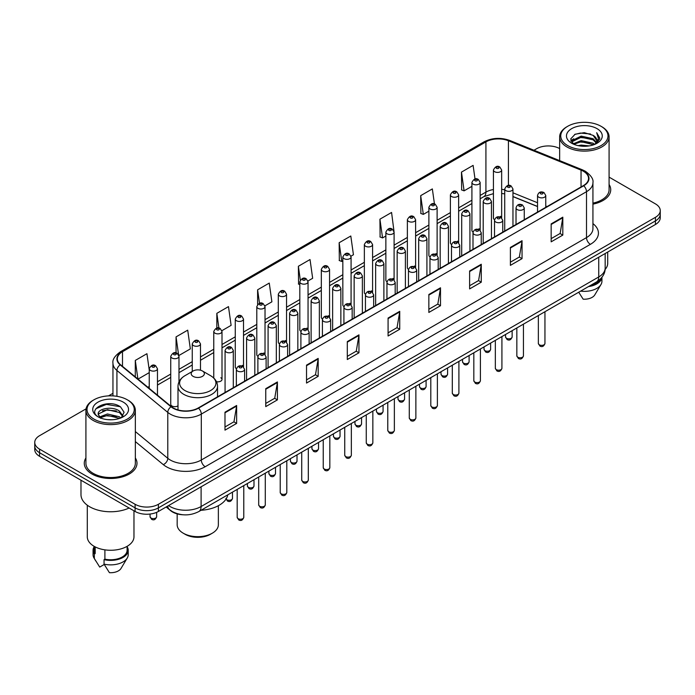<?xml version="1.0" encoding="UTF-8"?>
<svg xmlns="http://www.w3.org/2000/svg" width="695" height="695" viewBox="0 0 695 695"><rect width="100%" height="100%" fill="white"/><g stroke="black" fill="none" stroke-linecap="round" stroke-linejoin="round"><path stroke-width="1.04" d="M478.942 228.733A4.118 2.38 0 0 1 480.141 230.314L480.149 182.446A4.118 2.38 180 0 1 477.604 184.635A4.118 2.38 180 0 1 473.113 184.123A4.118 2.38 180 0 1 471.914 182.446L471.914 230.419A4.118 2.38 0 0 0 473.069 232.069M458.639 242.737L458.639 194.861A4.118 2.38 180 0 1 456.094 197.059A4.118 2.38 180 0 1 451.602 196.546A4.118 2.38 180 0 1 450.395 194.861L450.395 242.842A4.118 2.38 0 0 0 451.559 244.492M435.913 253.579A4.118 2.38 0 0 1 437.12 255.152L437.12 207.284A4.118 2.38 180 0 1 434.584 209.482A4.118 2.38 180 0 1 430.092 208.96A4.118 2.38 180 0 1 428.885 207.284L428.885 255.256A4.118 2.38 0 0 0 430.049 256.915M414.402 265.994A4.118 2.38 0 0 1 415.61 267.575L415.61 219.698A4.118 2.38 180 0 1 413.065 221.896A4.118 2.38 180 0 1 408.582 221.384A4.118 2.38 180 0 1 407.374 219.698L407.374 267.679A4.118 2.38 0 0 0 408.53 269.33M392.892 278.417A4.118 2.38 0 0 1 394.091 279.989L394.1 232.121A4.118 2.38 180 0 1 391.554 234.319A4.118 2.38 180 0 1 387.072 233.807A4.118 2.38 180 0 1 385.864 232.121L385.864 280.102A4.118 2.38 0 0 0 387.019 281.753M372.589 292.413L372.589 244.544A4.118 2.38 180 0 1 370.044 246.742A4.118 2.38 180 0 1 365.553 246.221A4.118 2.38 180 0 1 364.354 244.544L364.354 292.517A4.118 2.38 0 0 0 365.509 294.176M349.872 303.255A4.118 2.38 0 0 1 351.071 304.836L351.079 256.959A4.118 2.38 180 0 1 348.534 259.157A4.118 2.38 180 0 1 344.042 258.644A4.118 2.38 180 0 1 342.835 256.959L342.835 304.94A4.118 2.38 0 0 0 343.999 306.591M328.353 315.678A4.118 2.38 0 0 1 329.56 317.25L329.56 269.382A4.118 2.38 180 0 1 327.024 271.58A4.118 2.38 180 0 1 322.532 271.059A4.118 2.38 180 0 1 321.325 269.382L321.325 317.354A4.118 2.38 0 0 0 322.489 319.014M306.842 328.092A4.118 2.38 0 0 1 308.05 329.673L308.05 281.805A4.118 2.38 180 0 1 305.505 283.994A4.118 2.38 180 0 1 301.022 283.482A4.118 2.38 180 0 1 299.814 281.805L299.814 329.778A4.118 2.38 0 0 0 300.97 331.428M286.54 342.096L286.54 294.22A4.118 2.38 180 0 1 283.994 296.418A4.118 2.38 180 0 1 279.512 295.905A4.118 2.38 180 0 1 278.304 294.22L278.304 342.201A4.118 2.38 0 0 0 279.459 343.851M263.822 352.938A4.118 2.38 0 0 1 265.021 354.511L265.03 306.643A4.118 2.38 180 0 1 262.484 308.841A4.118 2.38 180 0 1 257.993 308.319A4.118 2.38 180 0 1 256.794 306.643L256.794 354.615A4.118 2.38 0 0 0 257.949 356.274M242.312 365.353A4.118 2.38 0 0 1 243.511 366.934L243.511 319.057A4.118 2.38 180 0 1 240.974 321.255A4.118 2.38 180 0 1 236.482 320.743A4.118 2.38 180 0 1 235.275 319.057L235.275 367.038A4.118 2.38 0 0 0 236.439 368.689M178.98 381.885L178.98 356.318A4.118 2.38 180 0 1 176.434 358.516A4.118 2.38 180 0 1 171.952 358.003A4.118 2.38 180 0 1 170.744 356.318L170.744 404.299A4.118 2.38 0 0 0 171.952 405.976A4.118 2.38 0 0 0 177.998 405.837M500.452 216.319A4.118 2.38 0 0 1 501.651 217.891L501.66 170.023A4.118 2.38 180 0 1 499.114 172.221A4.118 2.38 180 0 1 494.632 171.708A4.118 2.38 180 0 1 493.424 170.023L493.424 217.995A4.118 2.38 0 0 0 494.579 219.655M537.53 206.563L512.962 196.624M458.63 242.729A4.118 2.38 0 0 0 457.432 241.156M372.581 292.413A4.118 2.38 0 0 0 371.382 290.84M286.531 342.088A4.118 2.38 0 0 0 285.332 340.515M216.466 381.694A4.118 2.38 0 0 0 222 379.461A4.118 2.38 0 0 0 220.793 377.776M183.072 514.778A16.472 9.513 180 0 1 170.727 510.747L166.157 506.976M86.058 408.842L39.572 435.687A16.472 9.513 0 0 0 34.75 442.411L34.75 449.578A16.472 9.513 0 0 0 39.572 456.311L135.099 511.459A16.472 9.513 0 0 0 158.399 511.459L655.428 224.502A16.472 9.513 0 0 0 660.25 217.778L660.25 214.19A16.472 9.513 0 0 1 655.428 220.914A16.472 9.513 0 0 0 660.25 214.19L660.25 210.602A16.472 9.513 0 0 0 655.428 203.878L609.081 177.121M34.75 442.411A16.472 9.513 0 0 0 39.572 449.135L135.099 504.283A16.472 9.513 0 0 0 158.399 504.283L158.399 507.871L655.428 220.914L158.399 507.871A16.472 9.513 0 0 1 135.099 507.871A16.472 9.513 0 0 0 158.399 507.871L158.399 511.459M39.572 449.135L39.572 452.723L135.099 507.871L39.572 452.723A16.472 9.513 0 0 1 34.75 445.999A16.472 9.513 0 0 0 39.572 452.723L39.572 456.311M85.919 457.962A26.358 15.22 0 0 0 84.277 463.261A26.358 15.22 0 0 0 91.992 474.016A26.358 15.22 0 0 0 120.722 477.317A26.358 15.22 0 0 0 136.993 463.261A26.358 15.22 0 0 0 135.343 457.962A26.358 15.22 0 0 1 136.993 463.261A26.358 15.22 0 0 1 120.722 477.317A26.358 15.22 0 0 1 91.992 474.016A26.358 15.22 0 0 1 84.277 463.261A26.358 15.22 0 0 1 85.919 457.962M583.392 171.257A17.575 10.147 180 0 1 588.543 178.433A17.575 10.147 180 0 1 583.392 185.6L198.197 407.991A17.575 10.147 180 0 1 171.378 406.644L120.522 364.71A17.575 10.147 180 0 1 117.342 358.889A17.575 10.147 180 0 1 122.494 351.713L485.918 141.893A17.575 10.147 180 0 1 508.419 140.755L581.046 170.119A17.575 10.147 180 0 1 583.392 171.257M583.704 171.074A18.009 10.399 0 0 0 581.298 169.91L508.671 140.555A18.009 10.399 0 0 0 485.605 141.719L122.181 351.54A18.009 10.399 0 0 0 120.165 364.858L171.013 406.784A18.009 10.399 0 0 0 198.509 408.173L583.704 185.782A18.009 10.399 0 0 0 583.704 171.074M224.989 412.213L224.989 430.144L236.639 423.42L236.639 405.489L224.989 412.213M224.989 426.965L233.963 421.787L236.595 406.08A4.396 2.537 -120 0 0 236.639 405.489M233.885 421.83L236.639 423.42M265.759 388.67L265.759 406.61L277.409 399.877L277.409 381.946L265.759 388.67M265.759 403.421L274.733 398.244L277.366 382.545A4.396 2.537 -120 0 0 277.409 381.946M274.655 398.287L277.409 399.877M306.53 365.136L306.53 383.067L318.18 376.342L318.18 358.403L306.53 365.136M306.53 379.887L315.504 374.701L318.136 359.002A4.396 2.537 -120 0 0 318.18 358.403M315.426 374.753L318.18 376.342M347.309 341.592L347.309 359.524L358.959 352.799L358.959 334.868L347.309 341.592M347.309 356.344L356.274 351.166L358.907 335.459A4.396 2.537 -120 0 0 358.959 334.868M356.196 351.21L358.959 352.799M551.161 223.894L551.161 241.834L562.811 235.101L562.811 217.17L551.161 223.894M551.161 238.646L560.135 233.468L562.768 217.761A4.396 2.537 -120 0 0 562.811 217.17M560.057 233.511L562.811 235.101M510.391 247.437L510.391 265.368L522.041 258.644L522.041 240.705L510.391 247.437M510.391 262.189L519.365 257.011L521.997 241.304A4.396 2.537 -120 0 0 522.041 240.705M519.287 257.054L522.041 258.644M469.62 270.972L469.62 288.911L481.27 282.187L481.27 264.248L469.62 270.972M469.62 285.723L478.594 280.545L481.227 264.847A4.396 2.537 -120 0 0 481.27 264.248M478.516 280.589L481.27 282.187M428.85 294.515L428.85 312.446L440.5 305.722L440.5 287.791L428.85 294.515M428.85 309.266L437.824 304.089L440.448 288.382A4.396 2.537 -120 0 0 440.5 287.791M437.746 304.132L440.5 305.722M388.079 318.049L388.079 335.989L399.729 329.265L399.729 311.325L388.079 318.049M388.079 332.809L397.054 327.623L399.677 311.925A4.396 2.537 -120 0 0 399.729 311.325M396.975 327.675L399.729 329.265M592.931 204.139A26.358 15.22 0 0 0 610.723 189.752A26.358 15.22 0 0 0 609.081 184.453A26.358 15.22 0 0 1 610.723 189.752A26.358 15.22 0 0 1 592.931 204.139M158.399 504.283L655.428 217.327A16.472 9.513 0 0 0 660.25 210.602M559.657 148.582A16.472 9.513 0 0 0 536.601 148.73L533.977 150.242M112.955 393.318L108.524 395.872M221.905 330.681L231.114 325.356L228.481 306.617L216.84 313.341L216.84 328.049M178.876 355.519L190.343 348.899L187.711 330.16L176.061 336.884L176.061 352.93M149.234 370.009L146.94 353.694L135.29 360.427L135.29 376.89M350.975 256.16L353.434 254.744L350.801 236.005L339.151 242.729L339.342 260.555M393.995 231.322L391.572 212.462L379.922 219.186L380.113 237.012M434.453 203.956L432.342 188.918L420.692 195.651L420.883 213.478M475.024 179.006L473.113 165.384L461.471 172.108L461.654 189.935M264.925 305.835L271.884 301.821L269.26 283.082L257.61 289.806L257.61 304.488M307.946 280.997L312.654 278.278L310.031 259.539L298.381 266.263L298.563 284.09M299.814 284.559L298.381 284.02M298.381 266.263L300.318 280.068M339.151 242.729L341.784 261.468L342.835 260.86M341.784 261.468L339.151 260.486M379.922 219.186L382.554 237.925L385.864 236.013M382.554 237.925L379.922 236.943M420.692 195.651L423.325 214.39L428.885 211.176M423.325 214.39L420.692 213.408M461.471 172.108L464.095 190.847L471.914 186.338M464.095 190.847L461.471 189.865M257.61 289.806L259.504 303.307M216.84 313.341L218.899 328.049M176.061 336.884L178.572 354.754M138.001 379.123L149.234 372.633M135.29 360.427L137.905 379.044M567.667 145.585A23.613 13.631 0 0 0 601.062 145.585A23.613 13.631 0 0 0 601.062 126.308L601.835 126.751A24.707 14.265 0 0 0 601.835 126.751A24.707 14.265 0 0 1 609.081 136.846A24.707 14.265 0 0 1 593.825 150.024A24.707 14.265 0 0 1 566.894 146.932A24.707 14.265 0 0 1 559.657 136.846A24.707 14.265 0 0 1 566.894 126.759L567.667 126.308A23.613 13.631 0 0 0 567.667 145.585M592.931 203.131A24.707 14.265 0 0 0 609.081 189.752L609.081 136.846M605.093 269.478A23.335 13.474 0 0 0 607.708 263.283L607.708 252.05M578.127 145.637L581.15 145.09L589.221 145.898M581.672 146.167L585.624 146.263M573.071 143.917L581.15 140.607L593.139 143.205L594.659 144.404M573.835 144.308L581.15 141.728L593.747 144.751M572.072 142.996L572.376 140.442L581.15 136.124L593.139 138.722L596.353 142.301M572.002 142.675L572.376 141.563L581.15 137.245L593.139 139.843L596.067 142.831M594.729 144.378A12.414 7.167 0 0 0 596.779 140.433A12.414 7.167 0 0 0 593.139 135.36L596.77 140.703M597.022 128.636A17.905 10.338 0 0 0 571.707 128.636A17.905 10.338 0 0 0 571.707 143.257A17.905 10.338 0 0 0 597.022 143.257A17.905 10.338 0 0 0 597.022 128.636M593.139 135.36L584.295 132.649L575.13 134.222L570.708 138.922L573.219 144.039M595.936 143.83L599.629 139.113L599.75 138.001L596.675 132.675L598.473 138.635L594.929 144.299M590.116 285.654A16.472 9.513 0 0 0 600.332 279.069M601.835 126.759L601.062 126.308A23.613 13.631 0 0 0 567.667 126.308M578.718 292.23L583.157 299.18A10.981 6.342 0 0 0 594.746 294.949L600.975 284.533A17.575 10.147 0 0 0 601.94 281.223L601.94 277.27M580.62 291.136A17.575 10.147 0 0 0 600.975 284.533M588.465 286.601A17.575 10.147 0 0 0 601.913 277.305M596.675 132.675L599.75 138.218M574.635 134.465L580.386 133.066L590.507 133.987M570.934 141.215L572.697 139.904M576.676 138.253L580.386 137.549L590.133 138.357M576.676 142.736L580.386 142.032L590.133 142.84M570.795 140.79L573.74 138.783M572.845 143.743L573.74 143.274M177.173 513.883L177.173 524.777A20.589 11.893 0 0 0 183.211 533.178L185.148 534.307A17.844 10.303 0 0 0 210.394 534.307L212.331 533.178A20.589 11.893 0 0 0 218.36 524.777L218.36 505.699M185.148 534.307L183.211 533.178A20.589 11.893 0 0 0 212.331 533.178M193.114 376.36A6.594 3.805 0 0 0 202.427 376.36A6.594 3.805 0 0 0 202.427 370.982L210.611 375.708A18.157 10.486 0 0 1 210.611 390.538A18.157 10.486 0 0 1 184.931 390.538A18.157 10.486 0 0 1 184.931 375.708C180.457 378.367 178.146 381.894 177.998 386.29A19.773 11.415 0 0 0 183.793 394.36A19.773 11.415 0 0 0 205.338 396.836A19.773 11.415 0 0 0 217.535 386.29C217.396 381.894 215.085 378.367 210.611 375.708L202.427 370.982A6.594 3.805 0 0 0 193.114 370.982A6.594 3.805 0 0 0 193.114 376.36M201.046 510.278A30.206 17.436 0 0 0 227.795 494.831M93.938 419.094A23.613 13.631 0 0 0 127.333 419.094A23.613 13.631 0 0 0 127.333 399.816L128.106 400.259A24.707 14.265 0 0 1 135.343 410.345A24.707 14.265 0 0 1 120.087 423.533A24.707 14.265 0 0 1 93.165 420.44A24.707 14.265 0 0 1 85.919 410.345A24.707 14.265 0 0 1 93.165 400.259L93.938 399.816A23.613 13.631 0 0 0 93.938 419.094M85.919 410.345L85.919 463.261A24.707 14.265 0 0 0 93.165 473.347A24.707 14.265 0 0 0 120.087 476.44A24.707 14.265 0 0 0 135.343 463.261L135.343 410.345M80.985 480.21L80.985 494.64A29.65 17.123 0 0 0 89.664 506.751A29.65 17.123 0 0 0 129.14 508.019M87.292 505.204L87.292 536.792A23.335 13.474 0 0 0 94.129 546.322A23.335 13.474 0 0 0 119.566 549.241A23.335 13.474 0 0 0 133.97 536.792L133.97 510.808M107.638 419.641L111.817 419.771M99.428 417.017L107.421 413.968L119.41 416.774L120.869 417.938M100.158 417.782L107.421 415.393L119.679 418.373M98.221 414.012L100.271 417.886M98.247 414.394C96.909 408.868 112.06 405.585 119.41 411.075L122.98 416.001M98.299 414.733L98.647 413.812L107.421 409.694L119.41 412.5L122.694 416.375M121.286 417.764L124.092 412.257L120.548 406.905C107.986 397.879 85.659 409.772 98.551 417.07L99.185 417.46M123.293 402.144A17.905 10.338 0 0 0 97.978 402.144A17.905 10.338 0 0 0 97.978 416.765A17.905 10.338 0 0 0 123.293 416.765A17.905 10.338 0 0 0 123.293 402.144M94.164 546.34L94.164 550.24A16.472 9.513 0 0 0 95.189 553.55L95.189 546.895M94.164 546.713A17.575 10.147 0 0 0 93.061 550.24L93.061 554.723A17.575 10.147 0 0 0 94.025 558.042A17.575 10.147 0 0 0 94.346 558.528L99.715 567.085L104.241 564.47M94.346 558.528L94.346 554.045L95.189 553.55M93.061 550.24A17.575 10.147 0 0 0 94.346 554.045M100.549 418.251L98.273 414.602M104.902 549.849L104.902 559.162A16.472 9.513 0 0 0 127.107 550.24L127.107 546.34M128.106 400.259L127.333 399.816A23.613 13.631 0 0 0 93.938 399.816M104.902 559.162L104.05 559.649L104.05 564.132L109.428 572.689A10.981 6.342 0 0 0 121.017 568.449L127.246 558.042A17.575 10.147 0 0 0 128.21 554.723L128.21 550.24A17.575 10.147 0 0 0 127.107 546.713M104.05 564.132A17.575 10.147 0 0 0 127.246 558.042M104.05 559.649A17.575 10.147 0 0 0 128.21 550.24M95.927 408.703L106.448 404.386L120.304 406.74M102.495 410.797L106.448 410.085L116.334 410.927M102.495 416.496L106.448 415.775L116.334 416.626M168.572 505.586A21.962 12.684 0 0 0 170.049 506.525A21.962 12.684 0 0 0 201.107 506.525L598.734 276.958A21.962 12.684 0 0 0 605.163 267.992C605.328 273.439 602.426 278.104 596.458 281.988L198.831 511.555A10.981 6.342 60 0 0 201.107 506.525L201.107 486.795M598.734 257.228L598.734 276.958A10.981 6.342 60 0 1 596.458 281.988M167.677 506.099A10.981 7.35 129.5 0 0 169.597 509.67L166.261 506.916M655.428 224.502L655.428 217.327M135.099 511.459L135.099 504.283M592.931 223.616A27.461 15.855 180 0 1 590.385 244.345L205.19 466.736A5.491 3.171 60 0 1 201.307 460.003L586.502 237.612A21.962 12.684 0 0 0 592.931 228.646L592.931 182.733A21.962 12.684 180 0 1 586.502 191.698A5.491 3.171 -120 0 0 583.704 185.782M205.19 466.736A27.461 15.855 180 0 1 166.357 466.736A27.461 15.855 180 0 1 163.282 464.616L135.343 441.586M171.013 406.784A5.491 3.675 129.5 0 0 167.782 412.396L167.782 458.309A21.962 12.684 0 0 0 170.24 460.003A21.962 12.684 0 0 0 201.307 460.003L201.307 414.09A21.962 12.684 180 0 1 167.782 412.396L116.925 370.47A21.962 12.684 180 0 1 112.955 363.198L112.955 395.889M592.931 182.733C593.669 179.301 591.141 175.479 585.364 171.257L582.48 169.849A5.491 2.571 112 0 0 581.298 169.91M582.48 169.849L509.852 140.494C500.756 137.271 492.121 137.74 483.946 141.893A5.491 3.171 60 0 1 485.605 141.719M122.181 351.54A5.491 3.171 -120 0 0 120.522 351.713C114.823 355.814 112.295 359.636 112.955 363.198M120.165 364.858A5.491 3.675 129.5 0 0 116.925 370.47L116.925 396.315M509.852 140.494A5.491 2.571 112 0 0 508.671 140.555M198.509 408.173A5.491 3.171 60 0 1 201.307 414.09L586.502 191.698L586.502 237.612A5.491 3.171 60 0 0 590.385 244.345M135.343 431.569L167.782 458.309A5.491 3.675 -50.5 0 1 163.282 464.616M122.494 351.713L122.494 366.334M581.046 170.119L581.046 186.955M508.419 140.755L508.419 185.443M547.043 206.589L545.766 206.076M537.53 202.749L512.962 192.81M504.718 189.831A17.575 10.147 0 0 0 501.66 189.327M493.424 189.544A17.575 10.147 0 0 0 485.918 192.115L480.149 195.443M485.918 141.893L485.918 192.115A9.886 5.708 60 0 1 483.868 196.642L480.149 198.787M471.914 200.203L458.639 207.866M450.395 212.618L437.12 220.28M428.885 225.041L415.61 232.703M407.374 237.455L394.1 245.127M385.864 249.879L372.589 257.541M364.354 262.302L351.079 269.964M342.835 274.716L329.56 282.387M321.325 287.139L308.05 294.802M299.814 299.562L286.54 307.225M278.304 311.977L265.03 319.639M256.794 324.4L243.511 332.062M235.275 336.814L222 344.485M213.765 349.238L200.49 356.9M192.254 361.661L178.98 369.323M170.744 374.075L157.47 381.746M149.234 386.498L147.887 387.271M388.079 318.623L399.677 311.925M428.85 295.08L440.448 288.382M469.62 271.545L481.227 264.847M510.391 248.002L521.997 241.304M551.161 224.468L562.768 217.761M347.309 342.157L358.907 335.459M306.53 365.7L318.136 359.002M265.759 389.243L277.366 382.545M224.989 412.778L236.595 406.08M544.949 343.452C543.864 346.414 542.178 347.283 539.893 346.058L538.356 343.452A3.293 1.903 0 0 0 539.32 344.798A3.293 1.903 0 0 0 542.917 345.215A3.293 1.903 0 0 0 544.949 343.452L544.949 311.725M538.738 197.172A4.118 2.38 180 0 1 537.53 195.486C538.582 192.115 540.736 191.134 543.994 192.55L545.766 195.486A4.118 2.38 180 0 1 543.229 197.684A4.118 2.38 180 0 1 538.738 197.172M542.621 192.689A1.373 0.791 0 0 0 540.684 192.689A1.373 0.791 0 0 0 540.684 193.809A1.373 0.791 0 0 0 542.621 193.809A1.373 0.791 0 0 0 542.621 192.689M523.431 355.875C522.353 358.837 520.668 359.706 518.374 358.472L516.845 355.875A3.293 1.903 0 0 0 517.81 357.221A3.293 1.903 0 0 0 521.398 357.63A3.293 1.903 0 0 0 523.431 355.875L523.431 324.148M517.228 209.595A4.118 2.38 180 0 1 516.02 207.909C517.071 204.53 519.226 203.548 522.484 204.973L524.256 207.909A4.118 2.38 180 0 1 521.719 210.107A4.118 2.38 180 0 1 517.228 209.595M521.111 205.112A1.373 0.791 0 0 0 519.165 205.112A1.373 0.791 0 0 0 519.165 206.233A1.373 0.791 0 0 0 521.111 206.233A1.373 0.791 0 0 0 521.111 205.112M501.92 368.298C500.834 371.26 499.149 372.129 496.864 370.895L495.335 368.298A3.293 1.903 0 0 0 496.299 369.636A3.293 1.903 0 0 0 499.887 370.053A3.293 1.903 0 0 0 501.92 368.298L501.92 336.571M495.717 222.009A4.118 2.38 180 0 1 494.51 220.332C495.561 216.953 497.716 215.971 500.973 217.387L502.746 220.332A4.118 2.38 180 0 1 500.2 222.53A4.118 2.38 180 0 1 495.717 222.009M499.601 217.526A1.373 0.791 0 0 0 497.655 217.526A1.373 0.791 0 0 0 497.655 218.647A1.373 0.791 0 0 0 499.601 218.647A1.373 0.791 0 0 0 499.601 217.526M480.41 380.712C479.324 383.675 477.639 384.543 475.354 383.319L473.825 380.712A3.293 1.903 0 0 0 474.789 382.059A3.293 1.903 0 0 0 478.377 382.467A3.293 1.903 0 0 0 480.41 380.712L480.41 348.986M474.207 234.432A4.118 2.38 180 0 1 473 232.747C474.051 229.367 476.205 228.394 479.463 229.81L481.235 232.747A4.118 2.38 180 0 1 478.69 234.945A4.118 2.38 180 0 1 474.207 234.432M478.091 229.949A1.373 0.791 0 0 0 476.145 229.949A1.373 0.791 0 0 0 476.145 231.07A1.373 0.791 0 0 0 478.091 231.07A1.373 0.791 0 0 0 478.091 229.949M458.9 393.135C457.814 396.098 456.128 396.967 453.844 395.733L452.306 393.135A3.293 1.903 0 0 0 453.27 394.482A3.293 1.903 0 0 0 456.867 394.89A3.293 1.903 0 0 0 458.9 393.135L458.9 361.409M452.688 246.855A4.118 2.38 180 0 1 451.489 245.17C452.541 241.791 454.695 240.809 457.944 242.234L459.725 245.17A4.118 2.38 180 0 1 457.18 247.368A4.118 2.38 180 0 1 452.688 246.855M456.572 242.364A1.373 0.791 0 0 0 454.634 242.364A1.373 0.791 0 0 0 454.634 243.485A1.373 0.791 0 0 0 456.572 243.485A1.373 0.791 0 0 0 456.572 242.364M437.39 405.55C436.304 408.521 434.618 409.381 432.333 408.156L430.796 405.55A3.293 1.903 0 0 0 431.76 406.896A3.293 1.903 0 0 0 435.357 407.313A3.293 1.903 0 0 0 437.39 405.55L437.39 373.823M431.178 259.27A4.118 2.38 180 0 1 429.97 257.593C431.022 254.214 433.176 253.232 436.434 254.648L438.206 257.593A4.118 2.38 180 0 1 435.669 259.782A4.118 2.38 180 0 1 431.178 259.27M435.061 254.787A1.373 0.791 0 0 0 433.124 254.787A1.373 0.791 0 0 0 433.124 255.908A1.373 0.791 0 0 0 435.061 255.908A1.373 0.791 0 0 0 435.061 254.787M415.871 417.973C414.793 420.935 413.108 421.804 410.815 420.579L409.286 417.973A3.293 1.903 0 0 0 410.25 419.32A3.293 1.903 0 0 0 413.838 419.728A3.293 1.903 0 0 0 415.871 417.973L415.871 386.246M409.668 271.693A4.118 2.38 180 0 1 408.46 270.007C409.511 266.628 411.666 265.655 414.924 267.071L416.696 270.007A4.118 2.38 180 0 1 414.159 272.205A4.118 2.38 180 0 1 409.668 271.693M413.551 267.21A1.373 0.791 0 0 0 411.605 267.21A1.373 0.791 0 0 0 411.605 268.331A1.373 0.791 0 0 0 413.551 268.331A1.373 0.791 0 0 0 413.551 267.21M394.36 430.396C393.274 433.359 391.589 434.227 389.304 432.994L387.775 430.396A3.293 1.903 0 0 0 388.74 431.743A3.293 1.903 0 0 0 392.328 432.151A3.293 1.903 0 0 0 394.36 430.396L394.36 398.669M388.158 284.107A4.118 2.38 180 0 1 386.95 282.431C388.001 279.051 390.156 278.07 393.413 279.494L395.186 282.431A4.118 2.38 180 0 1 392.64 284.629A4.118 2.38 180 0 1 388.158 284.107M392.041 279.625A1.373 0.791 0 0 0 390.095 279.625A1.373 0.791 0 0 0 390.095 280.745A1.373 0.791 0 0 0 392.041 280.745A1.373 0.791 0 0 0 392.041 279.625M372.85 442.811C371.764 445.773 370.079 446.642 367.794 445.417L366.265 442.811A3.293 1.903 0 0 0 367.229 444.157A3.293 1.903 0 0 0 370.817 444.574A3.293 1.903 0 0 0 372.85 442.811L372.85 411.084M366.647 296.53A4.118 2.38 180 0 1 365.44 294.845C366.491 291.466 368.645 290.493 371.903 291.909L373.675 294.845A4.118 2.38 180 0 1 371.13 297.043A4.118 2.38 180 0 1 366.647 296.53M370.531 292.048A1.373 0.791 0 0 0 368.585 292.048A1.373 0.791 0 0 0 368.585 293.168A1.373 0.791 0 0 0 370.531 293.168A1.373 0.791 0 0 0 370.531 292.048M351.34 455.234C350.254 458.196 348.569 459.065 346.284 457.831L344.746 455.234A3.293 1.903 0 0 0 345.71 456.58A3.293 1.903 0 0 0 349.307 456.989A3.293 1.903 0 0 0 351.34 455.234L351.34 423.507M345.128 308.954A4.118 2.38 180 0 1 343.921 307.268C344.981 303.889 347.135 302.907 350.384 304.332L352.165 307.268A4.118 2.38 180 0 1 349.62 309.466A4.118 2.38 180 0 1 345.128 308.954M349.012 304.471A1.373 0.791 0 0 0 347.074 304.471A1.373 0.791 0 0 0 347.074 305.591A1.373 0.791 0 0 0 349.012 305.591A1.373 0.791 0 0 0 349.012 304.471M329.83 467.657C328.744 470.619 327.058 471.488 324.774 470.254L323.236 467.657A3.293 1.903 0 0 0 324.2 468.995A3.293 1.903 0 0 0 327.797 469.412A3.293 1.903 0 0 0 329.83 467.657L329.83 435.93M323.618 321.368A4.118 2.38 180 0 1 322.411 319.691C323.462 316.312 325.616 315.33 328.874 316.746L330.646 319.691A4.118 2.38 180 0 1 328.11 321.889A4.118 2.38 180 0 1 323.618 321.368M327.501 316.885A1.373 0.791 0 0 0 325.564 316.885A1.373 0.791 0 0 0 325.564 318.006A1.373 0.791 0 0 0 327.501 318.006A1.373 0.791 0 0 0 327.501 316.885M308.311 480.071C307.233 483.034 305.548 483.902 303.255 482.678L301.726 480.071A3.293 1.903 0 0 0 302.69 481.418A3.293 1.903 0 0 0 306.278 481.826A3.293 1.903 0 0 0 308.311 480.071L308.311 448.345M302.108 333.791A4.118 2.38 180 0 1 300.9 332.106C301.951 328.726 304.106 327.753 307.364 329.169L309.136 332.106A4.118 2.38 180 0 1 306.599 334.304A4.118 2.38 180 0 1 302.108 333.791M305.991 329.308A1.373 0.791 0 0 0 304.045 329.308A1.373 0.791 0 0 0 304.045 330.429A1.373 0.791 0 0 0 305.991 330.429A1.373 0.791 0 0 0 305.991 329.308M286.8 492.494C285.714 495.457 284.029 496.326 281.744 495.092L280.215 492.494A3.293 1.903 0 0 0 281.18 493.841A3.293 1.903 0 0 0 284.768 494.249A3.293 1.903 0 0 0 286.8 492.494L286.8 460.768M280.598 346.206A4.118 2.38 180 0 1 279.39 344.529C280.441 341.149 282.596 340.168 285.853 341.592L287.626 344.529A4.118 2.38 180 0 1 285.08 346.727A4.118 2.38 180 0 1 280.598 346.206M284.481 341.723A1.373 0.791 0 0 0 282.535 341.723A1.373 0.791 0 0 0 282.535 342.844A1.373 0.791 0 0 0 284.481 342.844A1.373 0.791 0 0 0 284.481 341.723M265.29 504.909C264.204 507.88 262.519 508.74 260.234 507.515L258.696 504.909A3.293 1.903 0 0 0 259.669 506.255A3.293 1.903 0 0 0 263.257 506.672A3.293 1.903 0 0 0 265.29 504.909L265.29 473.182M259.087 358.629A4.118 2.38 180 0 1 257.88 356.952C258.931 353.573 261.085 352.591 264.343 354.007L266.115 356.952A4.118 2.38 180 0 1 263.57 359.141A4.118 2.38 180 0 1 259.087 358.629M262.971 354.146A1.373 0.791 0 0 0 261.025 354.146A1.373 0.791 0 0 0 261.025 355.267A1.373 0.791 0 0 0 262.971 355.267A1.373 0.791 0 0 0 262.971 354.146M243.78 517.332C242.694 520.294 241.009 521.163 238.724 519.938L237.186 517.332A3.293 1.903 0 0 0 238.15 518.678A3.293 1.903 0 0 0 241.747 519.087A3.293 1.903 0 0 0 243.78 517.332L243.78 485.605M237.568 371.052A4.118 2.38 180 0 1 236.361 369.366C237.421 365.987 239.575 365.005 242.824 366.43L244.605 369.366A4.118 2.38 180 0 1 242.06 371.564A4.118 2.38 180 0 1 237.568 371.052M241.452 366.569A1.373 0.791 0 0 0 239.514 366.569A1.373 0.791 0 0 0 239.514 367.69A1.373 0.791 0 0 0 241.452 367.69A1.373 0.791 0 0 0 241.452 366.569M506.507 338.274A3.293 1.903 0 0 0 510.104 338.691A3.293 1.903 0 0 0 512.137 336.927C511.051 339.89 509.366 340.759 507.081 339.534L505.543 336.927A3.293 1.903 0 0 0 506.507 338.274M512.962 226.266L512.962 188.971A4.118 2.38 180 0 1 510.417 191.16A4.118 2.38 180 0 1 505.925 190.647A4.118 2.38 180 0 1 504.718 188.971L504.718 231.027M507.871 187.285A1.373 0.791 0 0 0 509.809 187.285A1.373 0.791 0 0 0 509.809 186.164A1.373 0.791 0 0 0 507.871 186.164A1.373 0.791 0 0 0 507.871 187.285M484.997 350.697A3.293 1.903 0 0 0 488.585 351.105A3.293 1.903 0 0 0 490.627 349.35C489.541 352.313 487.855 353.182 485.57 351.957L484.033 349.35A3.293 1.903 0 0 0 484.997 350.697M491.443 238.689L491.443 201.385A4.118 2.38 180 0 1 488.906 203.583A4.118 2.38 180 0 1 484.415 203.07A4.118 2.38 180 0 1 483.207 201.385L483.207 243.441M486.361 199.708A1.373 0.791 0 0 0 488.298 199.708A1.373 0.791 0 0 0 488.298 198.588A1.373 0.791 0 0 0 486.361 198.588A1.373 0.791 0 0 0 486.361 199.708M463.487 363.111A3.293 1.903 0 0 0 467.075 363.528A3.293 1.903 0 0 0 469.108 361.774C468.022 364.736 466.345 365.605 464.051 364.371L462.522 361.774A3.293 1.903 0 0 0 463.487 363.111M469.933 251.112L469.933 213.808A4.118 2.38 180 0 1 467.396 216.006A4.118 2.38 180 0 1 462.905 215.485A4.118 2.38 180 0 1 461.697 213.808L461.697 255.864M464.842 212.123A1.373 0.791 0 0 0 466.788 212.123A1.373 0.791 0 0 0 466.788 211.002A1.373 0.791 0 0 0 464.842 211.002A1.373 0.791 0 0 0 464.842 212.123M441.977 375.535A3.293 1.903 0 0 0 445.565 375.952A3.293 1.903 0 0 0 447.597 374.188C446.511 377.15 444.826 378.019 442.541 376.794L441.012 374.188A3.293 1.903 0 0 0 441.977 375.535M448.423 263.527L448.423 226.222A4.118 2.38 180 0 1 445.877 228.42A4.118 2.38 180 0 1 441.394 227.908A4.118 2.38 180 0 1 440.187 226.222L440.187 268.287M443.332 224.546A1.373 0.791 0 0 0 445.278 224.546A1.373 0.791 0 0 0 445.278 223.425A1.373 0.791 0 0 0 443.332 223.425A1.373 0.791 0 0 0 443.332 224.546M420.466 387.958A3.293 1.903 0 0 0 424.054 388.366A3.293 1.903 0 0 0 426.087 386.611C425.001 389.574 423.316 390.442 421.031 389.209L419.493 386.611A3.293 1.903 0 0 0 420.466 387.958M426.912 275.95L426.912 238.646A4.118 2.38 180 0 1 424.367 240.844A4.118 2.38 180 0 1 419.876 240.331A4.118 2.38 180 0 1 418.677 238.646L418.677 280.702M421.822 236.96A1.373 0.791 0 0 0 423.759 236.96A1.373 0.791 0 0 0 423.759 235.84A1.373 0.791 0 0 0 421.822 235.84A1.373 0.791 0 0 0 421.822 236.96M398.947 400.372A3.293 1.903 0 0 0 402.544 400.789A3.293 1.903 0 0 0 404.577 399.034C403.491 401.997 401.806 402.857 399.521 401.632L397.983 399.034A3.293 1.903 0 0 0 398.947 400.372M405.402 288.364L405.402 251.069A4.118 2.38 180 0 1 402.857 253.267A4.118 2.38 180 0 1 398.365 252.745A4.118 2.38 180 0 1 397.158 251.069L397.158 293.125M400.311 249.383A1.373 0.791 0 0 0 402.249 249.383A1.373 0.791 0 0 0 402.249 248.263A1.373 0.791 0 0 0 400.311 248.263A1.373 0.791 0 0 0 400.311 249.383M377.437 412.795A3.293 1.903 0 0 0 381.025 413.204A3.293 1.903 0 0 0 383.067 411.449C381.981 414.411 380.295 415.28 378.011 414.055L376.473 411.449A3.293 1.903 0 0 0 377.437 412.795M383.883 300.787L383.883 263.483A4.118 2.38 180 0 1 381.346 265.681A4.118 2.38 180 0 1 376.855 265.169A4.118 2.38 180 0 1 375.647 263.483L375.647 305.548M378.801 261.807A1.373 0.791 0 0 0 380.738 261.807A1.373 0.791 0 0 0 380.738 260.686A1.373 0.791 0 0 0 378.801 260.686A1.373 0.791 0 0 0 378.801 261.807M355.927 425.218A3.293 1.903 0 0 0 359.515 425.627A3.293 1.903 0 0 0 361.548 423.872C360.462 426.834 358.776 427.703 356.492 426.469L354.963 423.872A3.293 1.903 0 0 0 355.927 425.218M362.373 313.21L362.373 275.906A4.118 2.38 180 0 1 359.836 278.104A4.118 2.38 180 0 1 355.345 277.583A4.118 2.38 180 0 1 354.137 275.906L354.137 317.963M357.282 274.221A1.373 0.791 0 0 0 359.228 274.221A1.373 0.791 0 0 0 359.228 273.1A1.373 0.791 0 0 0 357.282 273.1A1.373 0.791 0 0 0 357.282 274.221M334.417 437.633A3.293 1.903 0 0 0 338.005 438.05A3.293 1.903 0 0 0 340.037 436.286C338.952 439.249 337.266 440.117 334.981 438.892L333.452 436.286A3.293 1.903 0 0 0 334.417 437.633M340.863 325.625L340.863 288.329A4.118 2.38 180 0 1 338.317 290.519A4.118 2.38 180 0 1 333.835 290.006A4.118 2.38 180 0 1 332.627 288.329L332.627 330.386M335.772 286.644A1.373 0.791 0 0 0 337.718 286.644A1.373 0.791 0 0 0 337.718 285.523A1.373 0.791 0 0 0 335.772 285.523A1.373 0.791 0 0 0 335.772 286.644M312.906 450.056A3.293 1.903 0 0 0 316.494 450.464A3.293 1.903 0 0 0 318.527 448.709C317.441 451.672 315.756 452.541 313.471 451.316L311.933 448.709A3.293 1.903 0 0 0 312.906 450.056M319.353 338.048L319.353 300.744A4.118 2.38 180 0 1 316.807 302.942A4.118 2.38 180 0 1 312.316 302.429A4.118 2.38 180 0 1 311.117 300.744L311.117 342.8M314.262 299.067A1.373 0.791 0 0 0 316.199 299.067A1.373 0.791 0 0 0 316.199 297.947A1.373 0.791 0 0 0 314.262 297.947A1.373 0.791 0 0 0 314.262 299.067M291.387 462.47A3.293 1.903 0 0 0 294.984 462.887A3.293 1.903 0 0 0 297.017 461.132C295.931 464.095 294.246 464.964 291.961 463.73L290.423 461.132A3.293 1.903 0 0 0 291.387 462.47M297.842 350.471L297.842 313.167A4.118 2.38 180 0 1 295.297 315.365A4.118 2.38 180 0 1 290.805 314.844A4.118 2.38 180 0 1 289.598 313.167L289.598 355.223M292.751 311.482A1.373 0.791 0 0 0 294.689 311.482A1.373 0.791 0 0 0 294.689 310.361A1.373 0.791 0 0 0 292.751 310.361A1.373 0.791 0 0 0 292.751 311.482M269.877 474.894A3.293 1.903 0 0 0 273.465 475.31A3.293 1.903 0 0 0 275.507 473.547C274.421 476.509 272.735 477.378 270.451 476.153L268.913 473.547A3.293 1.903 0 0 0 269.877 474.894M276.323 362.886L276.323 325.581A4.118 2.38 180 0 1 273.787 327.779A4.118 2.38 180 0 1 269.295 327.267A4.118 2.38 180 0 1 268.088 325.581L268.088 367.646M271.241 323.905A1.373 0.791 0 0 0 273.178 323.905A1.373 0.791 0 0 0 273.178 322.784A1.373 0.791 0 0 0 271.241 322.784A1.373 0.791 0 0 0 271.241 323.905M248.367 487.317A3.293 1.903 0 0 0 251.955 487.725A3.293 1.903 0 0 0 253.988 485.97C252.902 488.932 251.216 489.801 248.932 488.568L247.403 485.97A3.293 1.903 0 0 0 248.367 487.317M254.813 375.309L254.813 338.005A4.118 2.38 180 0 1 252.276 340.203A4.118 2.38 180 0 1 247.785 339.69A4.118 2.38 180 0 1 246.577 338.005L246.577 380.061M249.722 336.319A1.373 0.791 0 0 0 251.668 336.319A1.373 0.791 0 0 0 251.668 335.198A1.373 0.791 0 0 0 249.722 335.198A1.373 0.791 0 0 0 249.722 336.319M226.075 499.019A3.293 1.903 0 0 0 226.857 499.731A3.293 1.903 0 0 0 230.445 500.148A3.293 1.903 0 0 0 232.478 498.384C231.392 501.356 229.706 502.216 227.421 500.991L225.892 498.384M233.303 387.723L233.303 350.428A4.118 2.38 180 0 1 230.757 352.626A4.118 2.38 180 0 1 226.275 352.104A4.118 2.38 180 0 1 225.067 350.428L225.067 392.484M228.212 348.742A1.373 0.791 0 0 0 230.158 348.742A1.373 0.791 0 0 0 230.158 347.622A1.373 0.791 0 0 0 228.212 347.622A1.373 0.791 0 0 0 228.212 348.742M496.569 168.338A1.373 0.791 0 0 0 498.515 168.338A1.373 0.791 0 0 0 498.515 167.217A1.373 0.791 0 0 0 496.569 167.217A1.373 0.791 0 0 0 496.569 168.338M475.059 180.761A1.373 0.791 0 0 0 476.996 180.761A1.373 0.791 0 0 0 476.996 179.64A1.373 0.791 0 0 0 475.059 179.64A1.373 0.791 0 0 0 475.059 180.761M453.548 193.184A1.373 0.791 0 0 0 455.486 193.184A1.373 0.791 0 0 0 455.486 192.063A1.373 0.791 0 0 0 453.548 192.063A1.373 0.791 0 0 0 453.548 193.184M432.029 205.598A1.373 0.791 0 0 0 433.975 205.598A1.373 0.791 0 0 0 433.975 204.478A1.373 0.791 0 0 0 432.029 204.478A1.373 0.791 0 0 0 432.029 205.598M410.519 218.022A1.373 0.791 0 0 0 412.465 218.022A1.373 0.791 0 0 0 412.465 216.901A1.373 0.791 0 0 0 410.519 216.901A1.373 0.791 0 0 0 410.519 218.022M389.009 230.445A1.373 0.791 0 0 0 390.955 230.445A1.373 0.791 0 0 0 390.955 229.324A1.373 0.791 0 0 0 389.009 229.324A1.373 0.791 0 0 0 389.009 230.445M367.499 242.859A1.373 0.791 0 0 0 369.436 242.859A1.373 0.791 0 0 0 369.436 241.738A1.373 0.791 0 0 0 367.499 241.738A1.373 0.791 0 0 0 367.499 242.859M345.988 255.282A1.373 0.791 0 0 0 347.926 255.282A1.373 0.791 0 0 0 347.926 254.162A1.373 0.791 0 0 0 345.988 254.162A1.373 0.791 0 0 0 345.988 255.282M324.469 267.697A1.373 0.791 0 0 0 326.415 267.697A1.373 0.791 0 0 0 326.415 266.576A1.373 0.791 0 0 0 324.469 266.576A1.373 0.791 0 0 0 324.469 267.697M302.959 280.12A1.373 0.791 0 0 0 304.905 280.12A1.373 0.791 0 0 0 304.905 278.999A1.373 0.791 0 0 0 302.959 278.999A1.373 0.791 0 0 0 302.959 280.12M281.449 292.543A1.373 0.791 0 0 0 283.395 292.543A1.373 0.791 0 0 0 283.395 291.422A1.373 0.791 0 0 0 281.449 291.422A1.373 0.791 0 0 0 281.449 292.543M259.939 304.957A1.373 0.791 0 0 0 261.876 304.957A1.373 0.791 0 0 0 261.876 303.837A1.373 0.791 0 0 0 259.939 303.837A1.373 0.791 0 0 0 259.939 304.957M238.428 317.38A1.373 0.791 0 0 0 240.366 317.38A1.373 0.791 0 0 0 240.366 316.26A1.373 0.791 0 0 0 238.428 316.26A1.373 0.791 0 0 0 238.428 317.38M222 379.461L222 331.48A4.118 2.38 180 0 1 219.464 333.678A4.118 2.38 180 0 1 214.972 333.166A4.118 2.38 180 0 1 213.765 331.48L213.765 378.037M216.91 329.804A1.373 0.791 0 0 0 218.856 329.804A1.373 0.791 0 0 0 218.856 328.674A1.373 0.791 0 0 0 216.91 328.674A1.373 0.791 0 0 0 216.91 329.804M200.49 370.209L200.49 343.903A4.118 2.38 180 0 1 197.945 346.101A4.118 2.38 180 0 1 193.462 345.58A4.118 2.38 180 0 1 192.254 343.903L192.254 371.478M195.399 342.218A1.373 0.791 0 0 0 197.345 342.218A1.373 0.791 0 0 0 197.345 341.097A1.373 0.791 0 0 0 195.399 341.097A1.373 0.791 0 0 0 195.399 342.218M173.889 354.641A1.373 0.791 0 0 0 175.835 354.641A1.373 0.791 0 0 0 175.835 353.52A1.373 0.791 0 0 0 173.889 353.52A1.373 0.791 0 0 0 173.889 354.641M151.015 518.053A3.293 1.903 0 0 0 154.611 518.461A3.293 1.903 0 0 0 156.644 516.706C155.558 519.669 153.873 520.538 151.588 519.304L150.05 516.706A3.293 1.903 0 0 0 151.015 518.053M157.47 395.168L157.47 368.741A4.118 2.38 180 0 1 154.924 370.939A4.118 2.38 180 0 1 150.433 370.418A4.118 2.38 180 0 1 149.234 368.741L149.234 388.383M152.379 367.056A1.373 0.791 0 0 0 154.316 367.056A1.373 0.791 0 0 0 154.316 365.935A1.373 0.791 0 0 0 152.379 365.935A1.373 0.791 0 0 0 152.379 367.056M198.831 511.555C189.996 515.994 181.16 515.994 172.317 511.555L169.597 509.67M605.163 267.992L605.163 253.519M483.946 141.893L120.522 351.713M504.718 193.87L501.66 193.471M493.424 193.644L483.868 196.642M471.914 203.539L458.639 211.21M450.395 215.963L437.12 223.625M428.885 228.386L415.61 236.048M407.374 240.8L394.1 248.471M385.864 253.223L372.589 260.886M364.354 265.646L351.079 273.309M342.835 278.061L329.56 285.723M321.325 290.484L308.05 298.146M299.814 302.898L286.54 310.569M278.304 315.322L265.03 322.984M256.794 327.745L243.511 335.407M235.275 340.159L222 347.821M213.765 352.582L200.49 360.245M192.254 365.005L178.98 372.668M170.744 377.42L157.47 385.082M537.53 206.441L512.962 196.503M571.95 142.866L571.95 142.119M559.657 160.623L559.657 136.846M217.535 396.828L217.535 386.29M177.998 409.92L177.998 386.29M193.114 370.982L184.931 375.708M95.806 561.021L94.025 558.042M538.356 343.452L538.356 315.53M537.53 212.079L537.53 195.486M545.766 207.327L545.766 195.486M516.845 355.875L516.845 327.953M516.02 224.502L516.02 207.909M524.256 219.742L524.256 207.909M495.335 368.298L495.335 340.368M494.51 236.917L494.51 220.332M502.746 232.165L502.746 220.332M473.825 380.712L473.825 352.791M473 249.34L473 232.747M481.235 244.588L481.235 232.747M452.306 393.135L452.306 365.214M451.489 261.763L451.489 245.17M459.725 257.002L459.725 245.17M430.796 405.55L430.796 377.628M429.97 274.178L429.97 257.593M438.206 269.425L438.206 257.593M409.286 417.973L409.286 390.051M408.46 286.601L408.46 270.007M416.696 281.849L416.696 270.007M387.775 430.396L387.775 402.474M386.95 299.024L386.95 282.431M395.186 294.263L395.186 282.431M366.265 442.811L366.265 414.889M365.44 311.438L365.44 294.845M373.675 306.686L373.675 294.845M344.746 455.234L344.746 427.312M343.921 323.861L343.921 307.268M352.165 319.101L352.165 307.268M323.236 467.657L323.236 439.727M322.411 336.276L322.411 319.691M330.646 331.524L330.646 319.691M301.726 480.071L301.726 452.15M300.9 348.699L300.9 332.106M309.136 343.947L309.136 332.106M280.215 492.494L280.215 464.573M279.39 361.122L279.39 344.529M287.626 356.361L287.626 344.529M258.696 504.909L258.696 476.987M257.88 373.536L257.88 356.952M266.115 368.784L266.115 356.952M237.186 517.332L237.186 489.41M236.361 385.96L236.361 369.366M244.605 381.208L244.605 369.366M512.137 336.927L512.137 330.672M512.962 188.971L511.181 186.025C508.792 184.305 506.638 185.278 504.718 188.971M505.543 336.927L505.543 334.477M490.627 349.35L490.627 343.095M491.443 201.385L489.671 198.449C487.282 196.72 485.127 197.701 483.207 201.385M484.033 349.35L484.033 346.892M469.108 361.774L469.108 355.51M469.933 213.808L468.161 210.872C465.772 209.143 463.617 210.125 461.697 213.808M462.522 361.774L462.522 359.315M447.597 374.188L447.597 367.933M448.423 226.222L446.65 223.286C444.261 221.566 442.107 222.539 440.187 226.222M441.012 374.188L441.012 371.738M426.087 386.611L426.087 380.347M426.912 238.646L425.132 235.709C422.742 233.98 420.597 234.962 418.677 238.646M419.493 386.611L419.493 384.153M404.577 399.034L404.577 392.771M405.402 251.069L403.621 248.124C401.232 246.404 399.078 247.385 397.158 251.069M397.983 399.034L397.983 396.576M383.067 411.449L383.067 405.194M383.883 263.483L382.111 260.547C379.722 258.818 377.567 259.8 375.647 263.483M376.473 411.449L376.473 408.999M361.548 423.872L361.548 417.608M362.373 275.906L360.601 272.97C358.212 271.241 356.057 272.223 354.137 275.906M354.963 423.872L354.963 421.413M340.037 436.286L340.037 430.031M340.863 288.329L339.091 285.384C336.701 283.664 334.547 284.637 332.627 288.329M333.452 436.286L333.452 433.836M318.527 448.709L318.527 442.446M319.353 300.744L317.572 297.808C315.183 296.079 313.037 297.06 311.117 300.744M311.933 448.709L311.933 446.251M297.017 461.132L297.017 454.869M297.842 313.167L296.061 310.231C293.672 308.502 291.518 309.483 289.598 313.167M290.423 461.132L290.423 458.674M275.507 473.547L275.507 467.292M276.323 325.581L274.551 322.645C272.162 320.925 270.007 321.898 268.088 325.581M268.913 473.547L268.913 471.097M253.988 485.97L253.988 479.706M254.813 338.005L253.041 335.068C250.652 333.339 248.497 334.321 246.577 338.005M247.403 485.97L247.403 483.511M232.478 498.384L232.478 492.13M233.303 350.428L231.531 347.483C229.142 345.762 226.987 346.744 225.067 350.428M501.66 170.023L499.887 167.087C497.498 165.358 495.344 166.34 493.424 170.023M480.149 182.446L478.368 179.501C475.979 177.781 473.825 178.763 471.914 182.446M458.639 194.861L456.858 191.924C454.469 190.195 452.315 191.177 450.395 194.861M437.12 207.284L435.348 204.347C432.959 202.619 430.804 203.6 428.885 207.284M415.61 219.698L413.838 216.762C411.449 215.042 409.294 216.015 407.374 219.698M394.1 232.121L392.328 229.185C389.938 227.456 387.784 228.438 385.864 232.121M372.589 244.544L370.809 241.599C368.419 239.879 366.265 240.861 364.354 244.544M351.079 256.959L349.298 254.022C346.909 252.302 344.755 253.275 342.835 256.959M329.56 269.382L327.788 266.446C325.399 264.717 323.245 265.698 321.325 269.382M308.05 281.805L306.278 278.86C303.889 277.14 301.734 278.122 299.814 281.805M286.54 294.22L284.768 291.283C282.379 289.554 280.224 290.536 278.304 294.22M265.03 306.643L263.249 303.706C260.86 301.978 258.705 302.959 256.794 306.643M243.511 319.057L241.738 316.121C239.349 314.401 237.195 315.374 235.275 319.057M222 331.48L220.228 328.544C217.839 326.815 215.685 327.797 213.765 331.48M200.49 343.903L198.718 340.958C196.329 339.238 194.174 340.22 192.254 343.903M178.98 356.318L177.208 353.381C174.819 351.661 172.664 352.634 170.744 356.318M156.644 516.706L156.644 512.337M157.47 368.741L155.689 365.805C153.3 364.076 151.145 365.057 149.234 368.741M150.05 516.706L150.05 514.048"/></g></svg>
